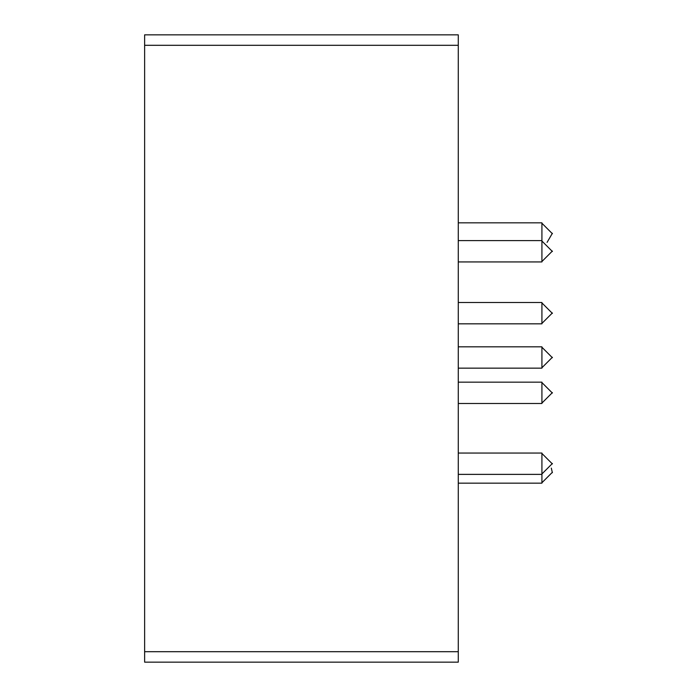 <?xml version="1.0" encoding="UTF-8"?>
<svg xmlns="http://www.w3.org/2000/svg" width="697" height="697" viewBox="0 0 697 697"><rect width="100%" height="100%" fill="white"/><g stroke="black" fill="none" stroke-linecap="round" stroke-linejoin="round"><path stroke-width="1.05" d="M458.277 45.305L458.277 34.85L144.627 34.85L144.627 662.15L458.277 662.15L458.277 45.305L144.627 45.305M458.277 323.826L541.918 323.826L541.918 302.498L458.277 302.498M458.277 261.933L541.918 261.933L541.918 222.831L458.277 222.831M458.277 483.16L541.918 483.16L541.918 453.05L458.277 453.05M458.277 368.155L541.918 368.155L541.918 346.827L458.277 346.827M458.277 403.493L541.918 403.493L541.918 382.165L458.277 382.165M458.277 651.695L144.627 651.695M541.918 240.604L458.277 240.604M541.918 474.378L458.277 474.378M552.372 393.038L541.918 382.583M541.918 403.075L552.372 392.62M552.372 463.923L541.918 453.468M541.918 473.96L552.372 463.505M552.372 357.7L541.918 347.245M541.918 367.737L552.372 357.282M552.372 251.478L541.918 241.023M541.918 261.514L552.372 251.059M552.372 233.704L541.918 223.249M547.075 242.382L552.372 233.286M552.372 472.705L551.31 468.105M541.918 482.742L552.372 472.287M552.372 313.371L541.918 302.916M541.918 323.408L552.372 312.953"/></g></svg>
